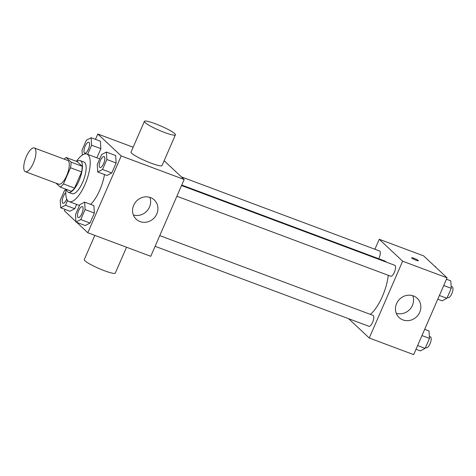 <?xml version="1.0" encoding="UTF-8"?>
<svg xmlns="http://www.w3.org/2000/svg" width="476" height="476" viewBox="0 0 476 476"><rect width="100%" height="100%" fill="white"/><g stroke="black" fill="none" stroke-linecap="round" stroke-linejoin="round"><path stroke-width="0.71" d="M24.853 171.354A12.679 4.492 110.5 0 1 25.99 157.395A12.679 4.492 110.5 0 1 34.302 147.953A12.679 4.492 110.5 0 1 34.064 161.406A12.679 4.492 110.5 0 1 25.418 171.711A12.679 4.492 110.5 0 1 24.853 171.354M34.302 147.953L67.628 160.418A12.679 4.492 110.5 0 1 67.39 173.871A12.679 4.492 110.5 0 1 58.744 184.176L25.418 171.711M66.152 157.508L77.261 161.661L82.187 166.279A16.368 5.795 110.5 0 1 81.616 171.937L74.583 188.103L63.475 183.944L70.507 167.778A16.368 5.795 110.5 0 0 71.079 162.126L66.152 157.508A16.368 5.795 110.5 0 0 64.201 159.139M56.037 183.165L60.226 187.086A16.368 5.795 110.5 0 0 63.475 183.944M74.583 188.103A16.368 5.795 110.5 0 1 71.335 191.245L60.226 187.086M66.42 189.406A16.91 5.986 -69.5 0 0 68.371 192.292A16.91 5.986 -69.5 0 0 79.903 178.548A16.91 5.986 -69.5 0 0 80.218 160.614A16.91 5.986 -69.5 0 0 76.856 161.513M80.218 160.614L83.925 162.001A16.91 5.986 110.5 0 1 83.603 179.934A16.91 5.986 110.5 0 1 72.072 193.678L68.371 192.292M81.616 171.937L70.507 167.778M82.187 166.279L71.079 162.126M76.41 161.346A25.365 8.979 110.5 0 1 86.888 154.081A25.365 8.979 110.5 0 1 86.412 180.981A25.365 8.979 110.5 0 1 69.115 201.592A25.365 8.979 110.5 0 1 67.979 200.878A25.365 8.979 110.5 0 1 65.974 189.24M104.488 174.531A25.365 8.979 110.5 0 1 90.642 204.377M87.632 154.361L91.612 145.204L100.87 148.667L96.89 157.824L100.87 148.667L100.406 141.211L91.148 137.748L86.346 140.265L82.009 150.243L82.312 155.099M97.735 172.009L106.993 175.471L111.795 172.949L116.132 162.97L115.668 155.515L106.41 152.052L101.608 154.569L97.271 164.547L97.735 172.009L102.536 169.486L106.874 159.508L106.41 152.052M76.755 222.381L87.816 232.752L121.213 155.944L97.806 134.006L95.474 139.367M65.022 209.398L64.409 210.814L75.928 221.608M65.932 189.632L64.569 190.346L60.232 200.325L60.696 207.78L69.954 211.243L74.756 208.72L76.636 204.406L74.756 208.72L65.498 205.257L67.586 200.455M75.958 222.084L85.216 225.547L90.018 223.03L94.355 213.052L93.891 205.59L84.633 202.127L79.831 204.65L75.494 214.628L75.958 222.084L80.759 219.567L85.097 209.589L84.633 202.127M133.143 147.221L97.806 134.006M87.816 232.752L150.767 256.296L184.164 179.494L164.149 160.733M184.164 179.494L121.213 155.944M140.027 221.584A13.209 12.221 -46.9 0 1 136.213 219.222A13.209 12.221 -46.9 0 1 136.332 201.223A13.209 12.221 -46.9 0 1 154.284 199.944A13.209 12.221 -46.9 0 1 155.67 216.039A13.209 12.221 -46.9 0 1 140.027 221.584M175.406 134.845L162.048 165.571A16.91 2.309 -156.5 0 1 148.452 162.132A16.91 2.309 -156.5 0 1 131.727 153.284A16.91 2.309 -156.5 0 1 131.031 152.082L144.395 121.362A16.91 2.309 -156.5 0 1 160.823 125.985A16.91 2.309 -156.5 0 1 175.406 134.845A16.91 2.309 -156.5 0 1 161.81 131.412A16.91 2.309 -156.5 0 1 145.085 122.564A16.91 2.309 -156.5 0 1 144.395 121.362M94.819 235.37L84.276 259.616A16.91 2.309 23.5 0 0 98.865 268.476A16.91 2.309 23.5 0 0 115.293 273.099L126.539 247.234M149.833 197.367A13.209 12.221 -46.9 0 1 146.852 211.088A13.209 12.221 -46.9 0 1 133.351 214.95M181.749 185.051L384.608 260.931A29.589 10.478 110.5 0 1 386.25 262.097M388.273 275.306A29.589 10.478 110.5 0 1 370.322 314.362M155.105 246.318L368.942 326.304A5.831 2.065 -69.5 0 0 372.762 321.96A5.831 2.065 -69.5 0 0 373.291 315.534A5.831 2.065 -69.5 0 0 373.029 315.374L159.763 235.602M181.356 176.858L379.545 250.989A5.831 2.065 110.5 0 1 378.753 258.742M181.54 185.527L394.8 265.293A5.831 2.065 110.5 0 1 394.693 271.481A5.831 2.065 110.5 0 1 390.713 276.223L176.882 196.237M348.646 318.712L369.245 338.019L402.642 261.211L379.235 239.273L374.898 249.251M369.245 338.019L413.68 354.638L447.077 277.835L423.67 255.892L379.235 239.273M447.077 277.835L402.642 261.211M402.946 319.926A13.209 12.221 -46.9 0 1 399.126 317.563A13.209 12.221 -46.9 0 1 399.245 299.565A13.209 12.221 -46.9 0 1 417.196 298.285A13.209 12.221 -46.9 0 1 418.582 314.38A13.209 12.221 -46.9 0 1 402.946 319.926M411.77 258.034A3.701 0.506 -156.5 0 1 411.615 257.772A3.701 0.506 -156.5 0 1 415.209 258.783A3.701 0.506 -156.5 0 1 418.404 260.717A3.701 0.506 -156.5 0 1 415.429 259.967A3.701 0.506 -156.5 0 1 411.77 258.034M411.615 257.772A3.701 0.506 -156.5 0 1 415.209 258.783A3.701 0.506 -156.5 0 1 418.398 260.723M412.746 295.709A13.209 12.221 -46.9 0 1 409.771 309.43A13.209 12.221 -46.9 0 1 396.264 313.291M416.012 349.283L420.338 350.901L425.145 348.378L429.483 338.4L429.019 330.945L424.687 329.327M425.145 348.378L417.63 345.57M429.483 338.4L421.968 335.592M429.358 336.443L430.423 336.841A5.831 2.065 110.5 0 1 430.316 343.029A5.831 2.065 110.5 0 1 426.335 347.772L425.538 347.468M437.789 299.202L442.115 300.82L446.916 298.297L451.254 288.319L450.79 280.864L446.464 279.245M446.916 298.297L439.402 295.489M451.254 288.319L443.739 285.511M451.135 286.362L452.2 286.766A5.831 2.065 110.5 0 1 452.093 292.948A5.831 2.065 110.5 0 1 448.112 297.69L447.309 297.393M435.558 267.036L435.528 266.56L434.737 266.262M82.342 206.643L82.312 206.632A5.831 2.065 110.5 0 1 82.342 206.643A5.831 2.065 110.5 0 1 82.229 212.831A5.831 2.065 110.5 0 1 78.254 217.574A5.831 2.065 110.5 0 1 78.237 217.568L78.225 217.562A5.831 2.065 110.5 0 1 77.963 217.395A5.831 2.065 110.5 0 1 78.486 210.975A5.831 2.065 110.5 0 1 82.312 206.632A5.831 2.065 110.5 0 1 82.199 212.82A5.831 2.065 110.5 0 1 78.225 217.562M85.216 225.547L90.018 223.03L80.759 219.567M90.018 223.03L94.355 213.052L85.097 209.589M94.355 213.052L93.891 205.59M104.101 156.562A5.831 2.065 110.5 0 1 104.113 156.562A5.831 2.065 110.5 0 1 104.006 162.75A5.831 2.065 110.5 0 1 100.025 167.492A5.831 2.065 110.5 0 1 100.014 167.487L99.996 167.481A5.831 2.065 110.5 0 1 99.74 167.32A5.831 2.065 110.5 0 1 100.263 160.894A5.831 2.065 110.5 0 1 104.083 156.556A5.831 2.065 110.5 0 1 103.976 162.738A5.831 2.065 110.5 0 1 99.996 167.481M106.993 175.471L111.795 172.949L102.536 169.486M111.795 172.949L116.132 162.97L106.874 159.508M116.132 162.97L115.668 155.515M60.696 207.78L65.498 205.257M66.759 199.057A5.831 2.065 110.5 0 1 62.993 203.264A5.831 2.065 110.5 0 1 62.975 203.264L62.963 203.258A5.831 2.065 110.5 0 1 62.701 203.091A5.831 2.065 110.5 0 1 62.707 198.147A5.831 2.065 110.5 0 1 65.765 192.732M69.954 211.243L74.756 208.72M66.741 199.016A5.831 2.065 110.5 0 1 62.963 203.258M91.612 145.204L91.148 137.748M88.839 142.253A5.831 2.065 110.5 0 1 88.851 142.259A5.831 2.065 110.5 0 1 88.744 148.447A5.831 2.065 110.5 0 1 84.764 153.189A5.831 2.065 110.5 0 1 84.752 153.183L84.74 153.177A5.831 2.065 110.5 0 1 84.478 153.01A5.831 2.065 110.5 0 1 85.002 146.59A5.831 2.065 110.5 0 1 88.822 142.247A5.831 2.065 110.5 0 1 88.714 148.435A5.831 2.065 110.5 0 1 84.74 153.177M100.87 148.667L100.406 141.211M99.734 158.889L86.888 154.081M79.474 205.471L69.115 201.592"/></g></svg>
